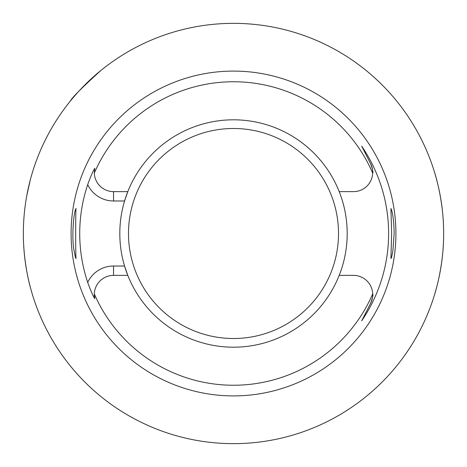 <?xml version="1.0" encoding="UTF-8"?>
<svg xmlns="http://www.w3.org/2000/svg" width="467" height="467" viewBox="0 0 467 467"><rect width="100%" height="100%" fill="white"/><g stroke="black" fill="none" stroke-linecap="round" stroke-linejoin="round"><path stroke-width="0.7" d="M391.866 211.037L390.92 208.463L391.644 233.5L390.92 258.543C391.358 258.414 392.017 255.758 392.905 250.575L394.154 233.5C393.926 223.337 393.161 215.847 391.866 211.037M75.625 209.304C73.628 213.168 71.474 237.872 74.095 250.575C74.983 255.758 75.642 258.414 76.08 258.543C75.555 260.09 75.555 206.91 76.08 208.457L75.625 209.304M339.2 191.628A113.691 113.691 0 0 1 233.5 347.191A113.691 113.691 0 0 1 124.561 266.021L127.8 275.372L113.534 275.372L113.534 266.021A28.58 28.58 0 0 0 87.697 282.377A153.777 153.777 0 0 1 87.697 184.623C90.376 177.086 92.723 171.652 94.743 168.318L94.311 173.076A151.734 151.734 0 0 1 372.689 173.076A19.235 19.235 0 0 1 353.466 191.628L339.2 191.628A113.691 113.691 0 0 0 127.8 191.628L124.561 200.979A113.691 113.691 0 0 0 124.561 266.021L113.534 266.021M87.697 184.623A28.58 28.58 0 0 0 113.534 200.979L124.561 200.979A113.691 113.691 0 0 1 127.8 191.628L113.534 191.628A19.235 19.235 0 0 1 94.311 173.076M339.2 275.372L353.466 275.372A19.235 19.235 0 0 1 372.689 293.924A151.734 151.734 0 0 1 94.311 293.924A19.235 19.235 0 0 1 113.534 275.372M370.6 303.334A19.235 19.235 0 0 0 372.689 293.924C373.337 294.537 372.643 297.672 370.6 303.334L361.662 320.876L370.6 303.334M361.662 146.124L370.6 163.666A19.235 19.235 0 0 1 372.689 173.076C373.337 172.463 372.643 169.328 370.6 163.666L361.662 146.124A155.114 155.114 0 0 1 361.662 320.876M443.539 240.295C442.734 269.115 434.789 294.134 434.835 293.72M443.65 233.5A210.15 210.15 0 0 1 128.425 415.496A210.15 210.15 0 0 1 128.425 51.504A210.15 210.15 0 0 1 443.65 233.5M434.835 173.28C434.789 172.854 442.734 197.856 443.539 226.705M70.429 100.948C71.924 97.691 82.099 87.516 100.948 70.429M26.788 195.632L30.285 179.958M30.285 287.042C30.337 287.509 23.245 262.436 23.35 233.564M395.911 233.5A162.411 162.411 0 0 1 152.295 374.149A162.411 162.411 0 0 1 152.295 92.851A162.411 162.411 0 0 1 395.911 233.5M94.743 298.682A19.235 19.235 0 0 1 94.311 293.924L94.743 298.682C92.723 295.348 90.376 289.914 87.697 282.377M113.534 200.979L113.534 191.628M233.5 128.489A105.011 105.011 0 0 0 142.558 286.002A105.011 105.011 0 0 0 324.442 286.002A105.011 105.011 0 0 0 233.5 128.489"/></g></svg>

